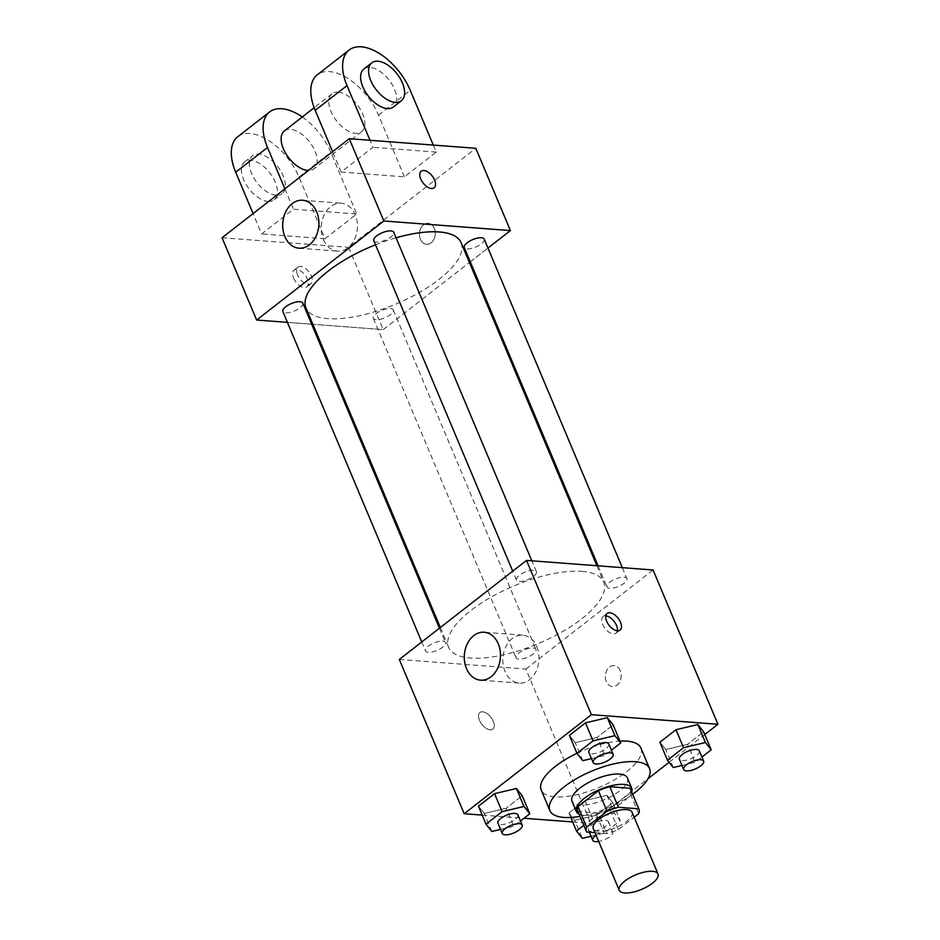 <?xml version="1.0" encoding="UTF-8"?>
<svg xmlns="http://www.w3.org/2000/svg" width="940" height="940" viewBox="0 0 940 940"><rect width="100%" height="100%" fill="white"/><g stroke="black" fill="none" stroke-linecap="round" stroke-linejoin="round"><path stroke-width="0.7" stroke-dasharray="4.7 3.53" d="M632.068 812.278A21.032 7.826 -22.8 0 1 615.712 827.635A21.032 7.826 -22.8 0 1 593.281 828.575M595.008 832.675L606.923 833.568A28.553 10.622 -22.8 0 0 618.297 829.562L634.148 817.224M618.297 829.562L609.649 808.999L630.047 793.113L638.695 813.688M630.352 788.789A28.553 10.622 -22.8 0 1 630.047 793.113M609.649 808.999A28.553 10.622 -22.8 0 1 598.275 813.006L606.923 833.568M577.701 810.926A28.553 10.622 -22.8 0 0 577.982 811.467L598.275 813.006M579.052 814.122A30.045 11.174 157.2 0 0 623.808 801.35A30.045 11.174 157.2 0 0 631.704 791.997M627.403 777.92A30.045 11.174 -22.8 0 1 619.484 791.069A30.045 11.174 -22.8 0 1 590.978 804.041A30.045 11.174 -22.8 0 1 572.002 801.209M577.982 811.467L586.63 832.041M632.655 794.253A54.085 20.116 -22.8 0 1 580.004 816.39M640.916 748.04A54.085 20.116 -22.8 0 1 598.851 787.544A54.085 20.116 -22.8 0 1 541.193 789.952M576.948 753.293A54.085 20.116 -22.8 0 1 619.954 741.108M574.763 820.338L596.641 815.133L612.704 802.631L606.899 795.322L585.021 800.528L568.959 813.041L574.763 820.338L596.641 815.133L612.704 802.631L606.899 795.322L585.021 800.528L568.959 813.041L574.763 820.338L582.33 838.339M491.843 831.489L484.276 813.488L478.46 806.179L484.276 813.488L506.155 808.283L522.217 795.769L506.155 808.283L513.722 826.284L520.49 821.008M482.208 815.086L524.015 818.258M572.695 821.948L590.743 823.311L648.024 778.72M669.116 762.293L704.789 734.516M673.275 767.534L665.72 749.533L659.904 742.224L665.72 749.533L687.587 744.327L703.649 731.814L687.587 744.327L695.154 762.328L701.933 757.053M582.788 760.672L575.221 742.67L569.417 735.362L575.221 742.67L597.1 737.465L613.162 724.952L597.1 737.465L604.667 755.466L611.435 750.191M399.324 659.445L525.883 669.033L590.743 823.311M525.883 669.033L653.089 569.993M620.224 670.667A10.516 7.896 -85.7 0 0 614.067 665.602A10.516 7.896 -85.7 0 0 605.384 675.484A10.516 7.896 -85.7 0 0 612.469 686.576A10.516 7.896 -85.7 0 0 619.86 681.512A10.516 7.896 -85.7 0 0 620.224 670.667A10.516 7.896 -85.7 0 0 614.055 665.602A10.516 7.896 -85.7 0 0 605.384 675.484A10.516 7.896 -85.7 0 0 612.469 686.576A10.516 7.896 -85.7 0 0 619.86 681.512A10.516 7.896 -85.7 0 0 620.212 670.667M581.86 571.391A84.13 31.29 -22.8 0 1 603.762 582.119A84.13 31.29 -22.8 0 1 538.338 643.571A84.13 31.29 -22.8 0 1 448.65 647.319A84.13 31.29 -22.8 0 1 490.727 597.346A84.13 31.29 -22.8 0 1 581.86 571.391M442.646 641.127A10.822 4.019 -22.8 0 1 445.454 642.502A10.822 4.019 -22.8 0 1 437.041 650.409A10.822 4.019 -22.8 0 1 425.514 650.891A10.822 4.019 -22.8 0 1 430.92 644.464A10.822 4.019 -22.8 0 1 442.646 641.127M533.133 647.989A10.822 4.019 -22.8 0 1 535.953 649.364A10.822 4.019 -22.8 0 1 527.54 657.26A10.822 4.019 -22.8 0 1 516.001 657.753A10.822 4.019 -22.8 0 1 521.418 651.326A10.822 4.019 -22.8 0 1 533.133 647.989M624.078 577.172A10.822 4.019 -22.8 0 1 626.898 578.547A10.822 4.019 -22.8 0 1 618.485 586.454A10.822 4.019 -22.8 0 1 606.958 586.936A10.822 4.019 -22.8 0 1 612.363 580.509A10.822 4.019 -22.8 0 1 624.078 577.172M519.279 581.449A10.822 4.019 157.2 0 0 530.994 578.112A10.822 4.019 157.2 0 0 536.411 571.696A10.822 4.019 157.2 0 0 524.873 572.178A10.822 4.019 157.2 0 0 516.46 580.074A10.822 4.019 157.2 0 0 519.279 581.449M490.175 729.804A10.516 5.734 52.1 0 0 492.842 729.111A10.516 5.734 52.1 0 0 490.915 717.291A10.516 5.734 52.1 0 0 479.929 712.508A10.516 5.734 52.1 0 0 480.505 722.343A10.516 5.734 52.1 0 0 490.175 729.804A10.516 5.734 52.1 0 0 492.854 729.099A10.516 5.734 52.1 0 0 490.915 717.279A10.516 5.734 52.1 0 0 479.929 712.508A10.516 5.734 52.1 0 0 480.516 722.343A10.516 5.734 52.1 0 0 490.175 729.804M617.38 630.764A10.516 5.734 -127.9 0 1 616.041 633.184A10.516 5.734 -127.9 0 1 605.055 628.414A10.516 5.734 -127.9 0 1 603.116 616.593A10.516 5.734 -127.9 0 1 605.783 615.888M536.822 646.743A24.041 18.06 94.3 0 1 535.988 671.536A24.041 18.06 94.3 0 1 519.103 683.098A24.041 18.06 94.3 0 1 502.912 657.765A24.041 18.06 94.3 0 1 522.734 635.158A24.041 18.06 94.3 0 1 536.822 646.743M461.094 242.696A84.13 31.29 -22.8 0 1 395.658 304.149A84.13 31.29 -22.8 0 1 305.97 307.909M375.518 244.776A84.13 31.29 -22.8 0 1 396.046 237.773M373.779 240.663A10.822 4.019 157.2 0 0 376.599 242.038A10.822 4.019 157.2 0 0 388.314 238.701A10.822 4.019 157.2 0 0 393.731 232.274M390.453 308.567A10.822 4.019 -22.8 0 1 393.272 309.953A10.822 4.019 -22.8 0 1 384.86 317.849A10.822 4.019 -22.8 0 1 373.333 318.331A10.822 4.019 -22.8 0 1 378.738 311.904A10.822 4.019 -22.8 0 1 390.453 308.567M484.218 239.136A10.822 4.019 -22.8 0 1 475.805 247.032A10.822 4.019 -22.8 0 1 464.278 247.514M302.786 303.091A10.822 4.019 -22.8 0 1 294.373 310.987A10.822 4.019 -22.8 0 1 282.834 311.469M383.214 329.623L469.413 262.495L383.214 329.623L312.856 324.288L383.214 329.623L348.623 247.338L475.816 148.297M470.294 261.813L487.966 248.054L470.294 261.813M287.417 322.361L311.657 324.194L287.417 322.361M591.507 758.592L604.667 755.466M608.826 743.975A10.822 4.019 -22.8 0 1 600.413 751.871A10.822 4.019 -22.8 0 1 588.887 752.352M575.221 742.67L597.1 737.465M500.562 829.409L513.722 826.284M517.881 814.78A10.822 4.019 -22.8 0 1 509.468 822.688A10.822 4.019 -22.8 0 1 497.93 823.17M484.276 813.488L506.155 808.283M681.993 765.454L695.154 762.328M699.313 750.825A10.822 4.019 -22.8 0 1 690.9 758.733A10.822 4.019 -22.8 0 1 679.373 759.215M665.72 749.533L687.587 744.327M591.048 836.271L604.209 833.134L620.271 820.632L614.466 813.323L592.588 818.529L583.787 825.391M605.548 820.268A10.822 4.019 -22.8 0 1 608.368 821.642A10.822 4.019 -22.8 0 1 599.955 829.538A10.822 4.019 -22.8 0 1 588.428 830.032A10.822 4.019 -22.8 0 1 593.833 823.605A10.822 4.019 -22.8 0 1 605.548 820.268M596.641 815.133L604.209 833.134M612.704 802.631L620.271 820.632M606.899 795.322L614.466 813.323M585.021 800.528L592.588 818.529M568.959 813.041L570.815 817.459M596.077 835.225A10.822 4.019 -22.8 0 1 609.872 830.549A10.822 4.019 -22.8 0 1 612.692 831.923A10.822 4.019 -22.8 0 1 608.897 837.34A10.822 4.019 -22.8 0 1 598.721 841.488M421.202 171.209L421.214 171.197A10.516 5.734 52.1 0 0 421.202 171.209A10.516 5.734 52.1 0 0 423.141 183.03A10.516 5.734 52.1 0 0 434.127 187.8L434.139 187.8M323.43 239.524A24.041 18.06 -85.7 0 0 337.519 251.109A24.041 18.06 -85.7 0 0 357.341 228.514A24.041 18.06 -85.7 0 0 341.149 203.169A24.041 18.06 -85.7 0 0 324.253 214.743A24.041 18.06 -85.7 0 0 323.43 239.524M293.55 278.017A10.516 5.734 52.1 0 0 306.934 286.841A10.516 5.734 52.1 0 0 304.995 275.021A10.516 5.734 52.1 0 0 294.009 270.238A10.516 5.734 52.1 0 0 293.55 278.017M222.063 237.75L348.623 247.338M297.557 274.891A10.516 5.734 -127.9 0 1 298.015 267.125A10.516 5.734 -127.9 0 1 309.002 271.895A10.516 5.734 -127.9 0 1 310.94 283.716A10.516 5.734 -127.9 0 1 297.557 274.891M423.576 224.813A10.516 7.896 -85.7 0 0 419.593 236.339A10.516 7.896 -85.7 0 0 426.56 244.306A10.516 7.896 -85.7 0 0 435.232 234.413A10.516 7.896 -85.7 0 0 428.147 223.332A10.516 7.896 -85.7 0 0 423.576 224.813A10.516 7.896 94.3 0 1 428.147 223.332A10.516 7.896 94.3 0 1 435.232 234.413A10.516 7.896 94.3 0 1 426.548 244.306A10.516 7.896 94.3 0 1 419.581 236.339A10.516 7.896 94.3 0 1 423.564 224.813M433.281 145.077L436.231 152.092L404.435 176.849L341.149 172.055L372.945 147.298L369.996 140.272M436.231 152.092L372.945 147.298M237.808 136.711A48.081 26.214 -127.9 0 1 298.99 177.037L324.935 238.748L356.73 213.991L293.456 209.197L261.649 233.954L253.083 213.591M324.935 238.748L261.649 233.954M338.2 92.167A24.041 13.101 -127.9 0 1 360.279 109.216A24.041 13.101 -127.9 0 1 361.618 131.706A24.041 13.101 -127.9 0 1 336.508 120.79A24.041 13.101 -127.9 0 1 332.079 93.777A24.041 13.101 -127.9 0 1 338.2 92.167M404.435 176.849L378.491 115.138A48.081 26.214 52.1 0 0 317.309 74.8M341.149 172.055L332.584 151.681M284.385 130.918A24.041 13.101 -127.9 0 1 290.507 129.309A24.041 13.101 -127.9 0 1 312.585 146.358A24.041 13.101 -127.9 0 1 313.913 168.847A24.041 13.101 -127.9 0 1 308.449 170.481M284.891 188.822L293.456 209.197M302.292 116.971A48.081 26.214 -127.9 0 1 330.786 152.28L356.73 213.991M363.886 69.008A24.041 13.101 -127.9 0 1 370.007 67.41A24.041 13.101 -127.9 0 1 392.086 84.459A24.041 13.101 -127.9 0 1 393.413 106.948M275.996 195.214A24.041 13.101 -127.9 0 1 253.917 178.165A24.041 13.101 -127.9 0 1 252.578 155.676A24.041 13.101 -127.9 0 1 277.688 166.591A24.041 13.101 -127.9 0 1 282.118 193.605A24.041 13.101 -127.9 0 1 275.996 195.214M268.053 201.407A24.041 13.101 52.1 0 0 274.163 199.797A24.041 13.101 52.1 0 0 269.745 172.784A24.041 13.101 52.1 0 0 244.635 161.868A24.041 13.101 52.1 0 0 245.963 184.346A24.041 13.101 52.1 0 0 268.053 201.407M378.491 115.138L410.287 90.381M298.99 177.037L330.786 152.28M616.041 633.184L620.048 630.07M603.116 616.593L607.123 613.468M522.734 635.158L484.194 632.232M519.103 683.098L480.563 680.172M440.32 627.52L448.65 647.319M596.877 565.739L603.762 582.119M536.411 571.696L531.829 560.804M516.46 580.074L512.711 571.156M373.333 318.331L516.001 657.753M393.272 309.953L535.953 649.364M598.075 565.821L606.958 586.936M622.327 567.666L626.898 578.547M421.766 641.973L425.514 650.891M439.45 628.202L445.454 642.502M588.428 830.032L589.356 832.241M608.368 821.642L612.692 831.923M298.979 248.195L337.519 251.109M302.61 200.255L341.149 203.169M306.934 286.841L310.94 283.716M294.009 270.238L298.015 267.125M332.079 93.777L314.171 107.724M361.618 131.706L313.913 168.847M274.163 199.797L282.118 193.605M244.635 161.868L252.578 155.676"/><path stroke-width="1.41" d="M652.536 871.309A21.032 7.826 -22.8 0 1 658.012 873.989A21.032 7.826 -22.8 0 1 641.644 889.346A21.032 7.826 -22.8 0 1 619.225 890.286A21.032 7.826 -22.8 0 1 629.753 877.795A21.032 7.826 -22.8 0 1 652.536 871.309M619.225 890.286L593.281 828.575A21.032 7.826 -22.8 0 1 603.809 816.084A21.032 7.826 -22.8 0 1 626.592 809.587A21.032 7.826 -22.8 0 1 632.068 812.278L658.012 873.989M586.348 831.489L577.701 810.926A28.553 10.622 -22.8 0 1 578.018 806.591L598.404 790.716L607.052 811.291L586.654 827.165A28.553 10.622 -22.8 0 0 586.348 831.489A28.553 10.622 -22.8 0 0 586.63 832.041L595.008 832.675M634.148 817.224L638.695 813.688A28.553 10.622 -22.8 0 0 639 809.364A28.553 10.622 -22.8 0 0 638.718 808.811L618.426 807.272A28.553 10.622 -22.8 0 0 607.052 811.291M638.718 808.811L630.082 788.249L609.778 786.709L618.426 807.272M630.082 788.249A28.553 10.622 -22.8 0 1 630.352 788.789L639 809.364M598.404 790.716A28.553 10.622 -22.8 0 1 609.778 786.709M631.704 791.997A30.045 11.174 157.2 0 0 631.727 788.214A30.045 11.174 157.2 0 0 599.697 789.553A30.045 11.174 157.2 0 0 576.326 811.502A30.045 11.174 157.2 0 0 579.052 814.122M576.326 811.502L572.002 801.209A30.045 11.174 -22.8 0 1 587.03 783.361A30.045 11.174 -22.8 0 1 619.577 774.09A30.045 11.174 -22.8 0 1 627.403 777.92L631.727 788.214M578.018 806.591L586.654 827.165M580.004 816.39A54.085 20.116 -22.8 0 1 549.841 810.527A54.085 20.116 -22.8 0 1 576.902 778.402A54.085 20.116 -22.8 0 1 635.475 761.717A54.085 20.116 -22.8 0 1 649.564 768.615A54.085 20.116 -22.8 0 1 632.655 794.253M619.954 741.108A54.085 20.116 -22.8 0 1 626.839 741.143A54.085 20.116 -22.8 0 1 640.916 748.04L649.564 768.615M549.841 810.527L541.193 789.952A54.085 20.116 -22.8 0 1 576.948 753.293M520.49 821.008L529.784 813.77L522.217 795.769L516.401 788.472L494.534 793.677L478.46 806.179L486.027 824.18L491.843 831.489L500.562 829.409M704.789 734.516L717.937 724.27L591.378 714.682L464.184 813.723L482.208 815.086M524.015 818.258L572.695 821.948M648.024 778.72L669.116 762.293M701.933 757.053L711.216 749.815L703.649 731.814L697.844 724.517L675.966 729.722L659.904 742.224L667.471 760.225L673.275 767.534L681.993 765.454M611.435 750.191L620.729 742.952L613.162 724.952L607.357 717.655L585.479 722.86L569.417 735.362L576.984 753.363L582.788 760.672L591.507 758.592M464.184 813.723L399.324 659.445L526.529 560.404L653.089 569.993L717.937 724.27M526.529 560.404L591.378 714.682M498.282 643.83A24.041 18.06 94.3 0 1 497.46 668.61A24.041 18.06 94.3 0 1 480.563 680.172A24.041 18.06 94.3 0 1 464.372 654.839A24.041 18.06 94.3 0 1 484.194 632.232A24.041 18.06 94.3 0 1 498.282 643.83M609.802 612.763A10.516 5.734 -127.9 0 1 619.46 620.224A10.516 5.734 -127.9 0 1 620.048 630.07A10.516 5.734 -127.9 0 1 609.061 625.288A10.516 5.734 -127.9 0 1 607.123 613.468A10.516 5.734 -127.9 0 1 609.802 612.763M605.783 615.888A10.516 5.734 -127.9 0 1 605.795 615.888A10.516 5.734 -127.9 0 1 614.102 621.364A10.516 5.734 -127.9 0 1 617.38 630.764M396.046 237.773A84.13 31.29 -22.8 0 1 439.18 231.969A84.13 31.29 -22.8 0 1 461.094 242.696L596.877 565.739M440.32 627.52L305.97 307.909A84.13 31.29 -22.8 0 1 375.518 244.776M531.829 560.804L393.731 232.274A10.822 4.019 157.2 0 0 382.192 232.756A10.822 4.019 157.2 0 0 373.779 240.663L512.711 571.156M598.075 565.821L464.278 247.514A10.822 4.019 -22.8 0 1 469.683 241.098A10.822 4.019 -22.8 0 1 481.409 237.75A10.822 4.019 -22.8 0 1 484.218 239.136L622.327 567.666M421.766 641.973L282.834 311.469A10.822 4.019 -22.8 0 1 288.251 305.054A10.822 4.019 -22.8 0 1 299.966 301.716A10.822 4.019 -22.8 0 1 302.786 303.091L439.45 628.202M469.413 262.495L470.294 261.813L469.413 262.495M349.257 138.709L475.816 148.297L510.408 230.582L487.966 248.054L510.408 230.582L383.849 220.982L256.644 320.035L287.417 322.361L256.644 320.035L222.063 237.75L349.257 138.709L383.849 220.982L256.644 320.035M311.657 324.194L312.856 324.288L311.657 324.194M620.729 742.952L614.913 735.656L593.046 740.861L576.984 753.363M593.211 762.634L588.887 752.352A10.822 4.019 -22.8 0 1 594.292 745.925A10.822 4.019 -22.8 0 1 606.006 742.588A10.822 4.019 -22.8 0 1 608.826 743.975L613.15 754.256A10.822 4.019 -22.8 0 1 604.737 762.152A10.822 4.019 -22.8 0 1 593.211 762.634A10.822 4.019 -22.8 0 1 598.615 756.218A10.822 4.019 -22.8 0 1 610.33 752.881A10.822 4.019 -22.8 0 1 613.15 754.256M613.162 724.952L607.357 717.655L614.913 735.656M607.357 717.655L585.479 722.86L593.046 740.861M585.479 722.86L569.417 735.362M529.784 813.77L523.968 806.473L502.101 811.678L486.027 824.18M502.254 833.451L497.93 823.17A10.822 4.019 -22.8 0 1 503.346 816.743A10.822 4.019 -22.8 0 1 515.061 813.406A10.822 4.019 -22.8 0 1 517.881 814.78L522.205 825.073A10.822 4.019 -22.8 0 1 513.792 832.969A10.822 4.019 -22.8 0 1 502.254 833.451A10.822 4.019 -22.8 0 1 507.671 827.024A10.822 4.019 -22.8 0 1 519.385 823.687A10.822 4.019 -22.8 0 1 522.205 825.073M522.217 795.769L516.401 788.472L523.968 806.473M516.401 788.472L494.534 793.677L502.101 811.678M494.534 793.677L478.46 806.179M711.216 749.815L705.411 742.506L683.533 747.711L667.471 760.225M683.697 769.496L679.373 759.215A10.822 4.019 -22.8 0 1 684.778 752.787A10.822 4.019 -22.8 0 1 696.505 749.45A10.822 4.019 -22.8 0 1 699.313 750.825L703.637 761.118A10.822 4.019 -22.8 0 1 695.224 769.014A10.822 4.019 -22.8 0 1 683.697 769.496A10.822 4.019 -22.8 0 1 689.102 763.068A10.822 4.019 -22.8 0 1 700.829 759.732A10.822 4.019 -22.8 0 1 703.637 761.118M703.649 731.814L697.844 724.517L705.411 742.506M697.844 724.517L675.966 729.722L683.533 747.711M675.966 729.722L659.904 742.224M583.787 825.391L576.526 831.042L582.33 838.339L591.048 836.271M570.815 817.459L576.526 831.042M598.721 841.488A10.822 4.019 -22.8 0 1 592.752 840.313A10.822 4.019 -22.8 0 1 596.077 835.225M434.127 187.8A10.516 5.734 52.1 0 0 434.586 180.034A10.516 5.734 52.1 0 0 421.214 171.209A10.516 5.734 -127.9 0 1 434.597 180.022A10.516 5.734 -127.9 0 1 434.139 187.8A10.516 5.734 -127.9 0 1 423.153 183.018A10.516 5.734 -127.9 0 1 421.214 171.197M510.408 230.582L383.849 220.982M284.891 236.61A24.041 18.06 94.3 0 1 285.725 211.817A24.041 18.06 94.3 0 1 302.61 200.255A24.041 18.06 94.3 0 1 318.801 225.588A24.041 18.06 94.3 0 1 298.979 248.195A24.041 18.06 94.3 0 1 284.891 236.61M332.584 151.681L315.206 110.344L347.013 85.575A48.081 26.214 -127.9 0 1 349.116 50.043A48.081 26.214 -127.9 0 1 410.287 90.381L433.281 145.077M349.116 50.043L317.309 74.8A48.081 26.214 52.1 0 0 315.206 110.344M308.449 170.481A24.041 13.101 -127.9 0 1 285.971 153.819A24.041 13.101 -127.9 0 1 284.385 130.918L314.171 107.724M253.083 213.591L235.705 172.243L267.512 147.486L284.891 188.822M267.512 147.486A48.081 26.214 -127.9 0 1 269.615 111.942A48.081 26.214 -127.9 0 1 302.292 116.971M401.368 100.756L393.413 106.948A24.041 13.101 -127.9 0 1 368.304 96.033A24.041 13.101 -127.9 0 1 363.886 69.008L371.829 62.827A24.041 13.101 -127.9 0 1 377.951 61.218A24.041 13.101 -127.9 0 1 400.029 78.267A24.041 13.101 -127.9 0 1 401.368 100.756A24.041 13.101 -127.9 0 1 376.259 89.84A24.041 13.101 -127.9 0 1 371.829 62.827M369.996 140.272L347.013 85.575M235.705 172.243A48.081 26.214 -127.9 0 1 237.808 136.711L269.615 111.942M589.356 832.241L592.752 840.313"/></g></svg>
